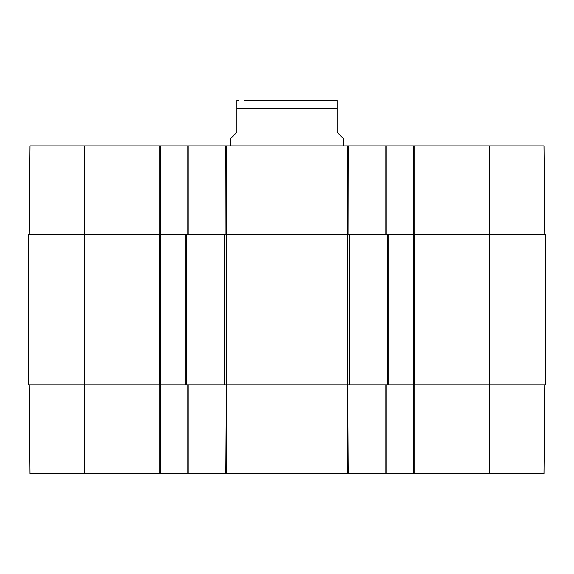<?xml version="1.0" encoding="UTF-8"?>
<svg xmlns="http://www.w3.org/2000/svg" width="574" height="574" viewBox="0 0 574 574"><rect width="100%" height="100%" fill="white"/><g stroke="black" fill="none" stroke-linecap="round" stroke-linejoin="round"><path stroke-width="0.86" d="M348.138 473.615L347.643 384.86L347.794 473.615L386.905 473.615L386.905 384.86M226.206 473.615L226.357 384.86L225.862 473.615L347.794 473.615M544.848 384.86L544.073 473.615L414.213 473.615L414.213 384.86M187.095 384.86L187.095 473.615L225.862 473.615M187.095 473.615L160.691 473.615L160.691 234.658L28.7 234.658L28.7 384.86L226.472 384.86L226.472 234.658L185.725 234.658L185.725 384.86M29.152 384.86L29.927 473.615L160.691 473.615M489.543 384.86L545.3 384.86L545.3 234.658L489.543 234.658L489.543 384.86L388.275 384.86L388.275 234.658L413.309 234.658L413.309 473.615L414.213 473.615M413.309 473.615L386.905 473.615M545.3 344.952L545.3 348.999M545.3 343.496L545.3 344.881M545.3 341.186L545.3 343.46M545.3 349.623L545.3 348.963M545.3 354.18L545.3 349.336M545.3 333.063L545.3 339.248M545.3 322.961L545.3 323.327M545.3 323.14L545.3 333.429M545.3 325.53L545.3 326.484M226.472 234.658L347.528 234.658L347.528 384.86L226.472 384.86M388.275 234.658L347.528 234.658M489.543 234.658L413.309 234.658L413.309 145.904L187.095 145.904L187.095 234.658M84.909 234.658L84.909 145.904L160.691 145.904L160.691 234.658L185.725 234.658M347.528 384.86L388.275 384.86M287 100.385L314.552 100.385M337.067 100.5L244.144 100.385M343.898 145.904L343.898 139.073L337.067 132.25L337.067 108.579L236.933 108.579L236.933 100.5L236.933 132.25L230.102 139.073L230.102 145.904M337.067 108.579L337.067 100.5L337.067 108.579M544.848 234.658L544.073 145.904L413.309 145.904M84.909 145.904L29.927 145.904L29.152 234.658M160.691 145.904L187.095 145.904M386.905 234.658L386.905 145.904M385.993 384.86L385.993 473.615M188.007 473.615L188.007 384.86M159.787 384.86L159.787 473.615M489.091 384.86L489.091 473.615M84.909 384.86L84.909 473.615M224.743 234.658L224.743 384.86M349.257 384.86L349.257 234.658M387.134 234.658L387.134 384.86M84.457 384.86L84.457 234.658M159.558 234.658L159.558 384.86M186.866 384.86L186.866 234.658M414.442 384.86L414.442 234.658M347.988 234.658L348.138 145.904M347.794 145.904L347.643 234.658M385.993 145.904L385.993 234.658M226.357 234.658L226.206 145.904M225.862 145.904L226.013 234.658M188.007 234.658L188.007 145.904M159.787 145.904L159.787 234.658M414.213 234.658L414.213 145.904M489.091 234.658L489.091 145.904M236.933 100.5L238.296 100.385"/></g></svg>

